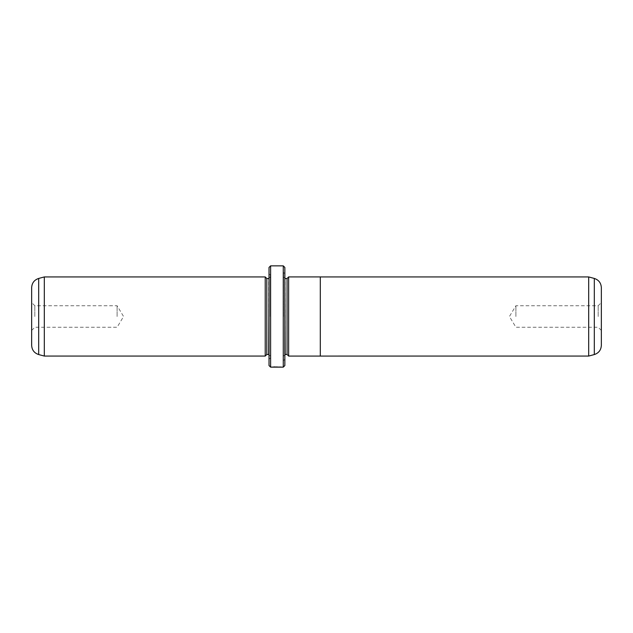 <?xml version="1.0" encoding="UTF-8"?>
<svg xmlns="http://www.w3.org/2000/svg" width="633" height="633" viewBox="0 0 633 633"><rect width="100%" height="100%" fill="white"/><g stroke="black" fill="none" stroke-linecap="round" stroke-linejoin="round"><path stroke-width="0.47" stroke-dasharray="3.17 2.37" d="M588.69 276.938L588.69 356.062M320.298 356.078L320.298 276.938M601.35 345.381L601.35 287.619M598.185 316.5L598.185 305.739L598.185 316.5M515.895 316.5L515.895 305.739L515.895 316.5M288.648 356.078L288.648 276.922M274.429 366.713L280.997 367.14M273.701 366.665L280.997 367.053M271.858 366.824L278.955 367.116L271.858 366.824M277.428 366.752L273.147 366.8L277.428 367.069M31.65 287.619L31.65 345.381M34.815 316.5L34.815 305.739L34.815 316.5M287.065 278.52L287.065 354.48M283.584 316.5L283.584 272.506L283.584 316.5M284.85 365.558L284.85 267.442M265.227 276.938L265.227 356.062M44.31 276.938L44.31 356.062M117.105 316.5L117.105 305.739L117.105 316.5M266.81 278.52L266.81 354.48M270.291 316.5L270.291 275.038L270.291 316.5M269.025 267.442L269.025 365.558M283.267 265.86L283.267 367.14M270.608 367.14L270.608 265.86M273.701 366.982L274.429 367.029M269.025 316.5L269.025 359.228L269.025 316.5M594.316 278.441L594.316 354.559M283.584 276.938L285.166 278.52L285.166 354.48L283.584 356.062M38.684 354.559L38.684 278.441M270.291 276.938L268.709 278.52L268.709 354.48L270.291 356.062M601.35 330.426L598.185 327.261L515.895 327.261L509.43 316.5L515.895 305.739L598.185 305.739L601.35 302.574M31.65 330.426L34.815 327.261L117.105 327.261L123.57 316.5L117.105 305.739L34.815 305.739L31.65 302.574M284.85 273.772L283.584 272.506M270.291 275.038L269.025 273.772M270.291 357.962L269.025 359.228M284.85 359.228L283.584 360.494"/><path stroke-width="0.95" d="M588.69 356.062L588.69 276.938L320.298 276.938L320.298 356.078L588.69 356.062L594.316 354.559L594.316 278.441C598.723 279.921 601.065 282.975 601.35 287.619L601.35 345.381C601.065 350.025 598.723 353.079 594.316 354.559M288.648 356.062L287.065 354.48L287.065 278.52L288.648 276.938L288.648 356.078L320.298 356.078M280.997 367.053L271.858 367.14L283.267 367.14L283.267 265.86L270.608 265.86L270.608 367.14L269.025 365.558L269.025 267.442L270.608 265.86M265.227 356.062L265.227 276.938L44.31 276.938L44.31 356.062L265.227 356.062L266.81 354.48L266.81 278.52L265.227 276.938M38.684 354.559C34.277 353.087 31.935 350.025 31.65 345.381L31.65 287.619C31.935 282.975 34.277 279.913 38.684 278.441L38.684 354.559L44.31 356.062M283.267 265.86L284.85 267.442L284.85 365.558L283.267 367.14M287.065 354.48L285.166 354.48L284.85 278.488M266.81 354.48L268.709 354.48L269.025 278.488M280.989 367.14L270.608 367.14M268.709 278.52L266.81 278.52M38.684 278.441L44.31 276.938M287.065 278.52L285.166 278.52M288.648 276.922L320.298 276.922M594.316 278.441L588.69 276.938"/></g></svg>
